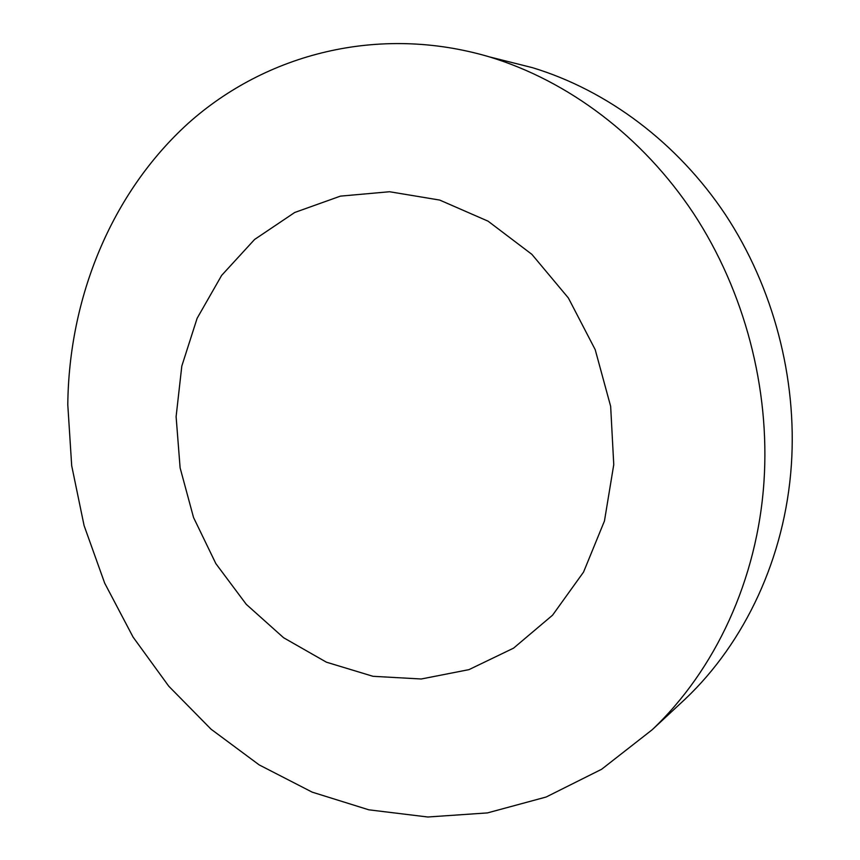 <?xml version="1.0" encoding="UTF-8"?>
<svg xmlns="http://www.w3.org/2000/svg" width="860" height="860" viewBox="0 0 860 860"><rect width="100%" height="100%" fill="white"/><g stroke="black" fill="none" stroke-linecap="round" stroke-linejoin="round"><path stroke-width="1.29" d="M389.558 191.737L439.696 200.068L488.082 221.181L531.888 254.356L568.374 297.979L595.206 349.654L610.654 406.35L613.76 464.626L604.462 520.966L583.553 572.083L552.561 615.19L513.549 648.161L468.947 669.639L421.26 678.991L372.982 676.304L326.413 662.189L283.596 637.733L246.261 604.333L215.871 563.644L193.532 517.483L180.105 467.808L176.106 416.638L181.804 366.091L197.123 318.297L221.654 275.383L254.592 239.467L294.733 212.474L340.41 196.134L389.558 191.737M67.79 404.77C68.875 298.098 111.047 193.263 188.34 123.206C265.804 53.954 378.421 24.177 489.211 56.825C567.793 80.657 642.302 136.159 693.601 213.506C744.491 291.11 770.098 388.365 764.013 481.106C757.52 579.823 715.068 670.209 652.138 729.796L601.667 769.238L546.089 797.037L487.48 812.904L427.796 817L368.832 809.819L312.169 792.135L259.193 764.905L211.065 729.205L168.764 686.205L133.085 637.099L104.683 583.144L84.087 525.578L71.692 465.69L67.79 404.77M504.057 60.555L532.404 67.66C606.956 90.235 677.239 142.351 725.475 214.71C773.323 287.315 797.252 378.163 791.361 465.023C785.062 557.495 744.911 642.528 685.173 699.094L679.282 704.566M489.211 56.825L532.404 67.66M652.138 729.796L685.173 699.094"/></g></svg>
